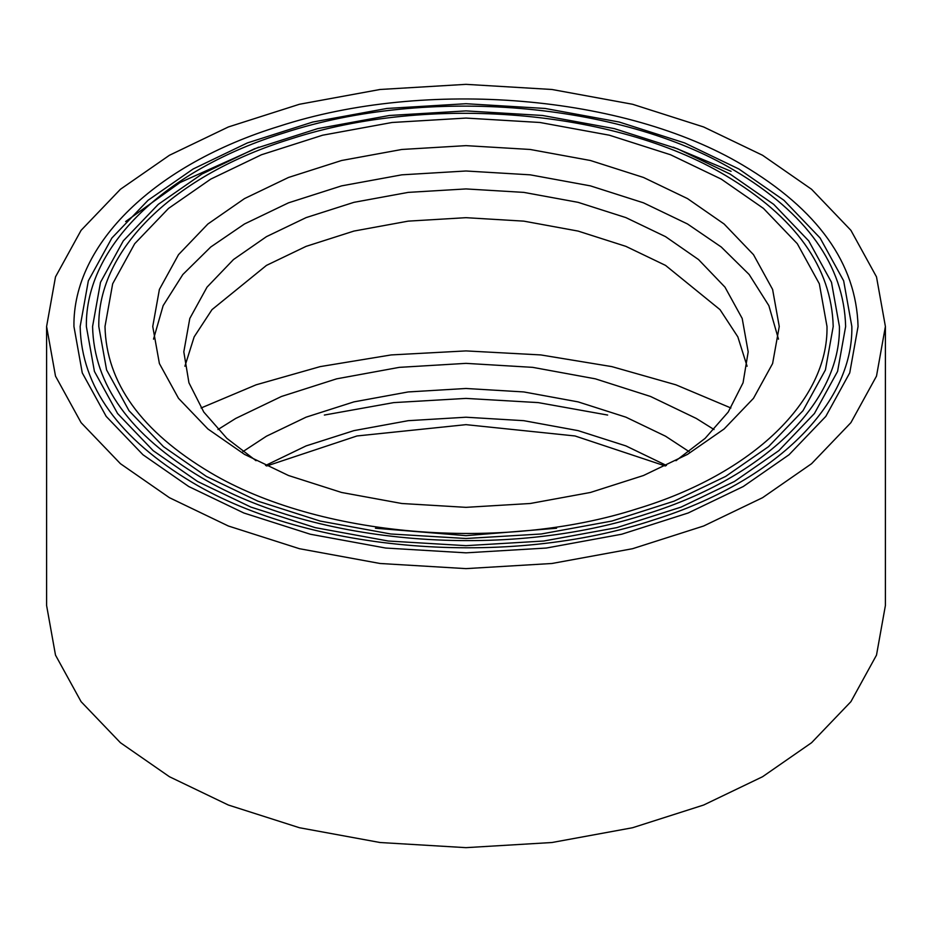 <?xml version="1.0" encoding="UTF-8"?>
<svg xmlns="http://www.w3.org/2000/svg" width="932" height="932" viewBox="0 0 932 932"><rect width="100%" height="100%" fill="white"/><g stroke="black" fill="none" stroke-linecap="round" stroke-linejoin="round"><path stroke-width="1.4" d="M665.343 466L575.021 435.966L466 424.654L356.979 435.966L266.657 466M689.086 451.624L665.541 436.199L625.896 417.163L578.085 401.878L523.819 391.941L466 388.481L408.181 391.941L353.915 401.878L306.104 417.163L266.459 436.199L242.914 451.624M666.45 465.476L625.896 445.904L578.085 430.631L523.819 420.682L466 417.221L408.181 420.682L353.915 430.631L306.104 445.904L265.55 465.476M714.04 429.547L696.297 418.445L650.548 396.473L595.35 378.835L532.731 367.359L466 363.363L399.269 367.359L336.65 378.835L281.452 396.473L235.703 418.445L217.96 429.547M731.072 171.313L673.323 147.174M258.677 147.174L180.062 182.532L125.634 221.56M730.909 407.983L675.91 384.823L611.823 366.614L540.805 354.929L466 350.91L391.195 354.929L320.177 366.614L256.09 384.823L201.091 407.983M375.433 528.234L466 535.655L556.567 528.234M675.956 460.711L705.14 438.343L728.207 412.06L743.06 382.784L748.186 351.853L742.198 318.464L724.979 287.149L698.511 259.539L665.541 236.646L625.896 217.61L578.085 202.337L523.819 192.388L466 188.928L408.181 192.388L353.915 202.337L306.104 217.61L266.459 236.646L233.489 259.539L207.02 287.149L189.802 318.464L183.814 351.853L188.94 382.784L203.793 412.06L226.86 438.343L256.044 460.711M747.091 366.229L737.841 336.871L720.017 309.645L665.541 265.399L625.896 246.363L578.085 231.078L523.819 221.14L466 217.68L408.181 221.14L353.915 231.078L306.104 246.363L266.459 265.399L211.983 309.645L194.159 336.871L184.909 366.229M687.501 198.598L643.499 177.464L590.422 160.502L530.192 149.47L466 145.637L401.808 149.47L341.578 160.502L288.501 177.464L244.499 198.598L207.883 224.006L178.513 254.657L159.395 289.433L152.743 326.491L159.395 363.55L178.513 398.325L207.883 428.965L244.499 454.373L288.501 475.506L341.578 492.469L401.808 503.501L466 507.346L530.192 503.501L590.422 492.469L643.499 475.506L687.501 454.373L724.117 428.965L753.487 398.325L772.605 363.55L779.257 326.491L772.605 289.433L753.487 254.657L724.117 224.006L687.501 198.598M778.488 339.166L768.865 305.649L749.153 274.497L721.252 247.003L687.501 223.971L643.499 202.838L590.422 185.876L530.192 174.832L466 170.999L401.808 174.832L341.578 185.876L288.501 202.838L244.499 223.971L210.749 247.003L182.847 274.497L163.135 305.649L153.512 339.166M206.345 476.403L257.931 501.171L320.154 521.058L390.753 533.989L466 538.498L541.247 533.989L611.846 521.058L674.069 501.171L725.655 476.403L768.574 446.614L803 410.686L825.414 369.934L833.208 326.491C831.554 267.391 795.497 216.946 725.014 175.158C614.666 109.463 428.825 93.981 291.005 138.891C174.692 174.61 97.627 249.077 98.792 326.491L106.586 369.934L129 410.686L163.426 446.614L206.345 476.403M826.999 326.491L819.333 283.782L797.303 243.706L763.448 208.395L721.263 179.119L670.551 154.759L609.377 135.21L539.966 122.488L466 118.073L392.034 122.488L322.623 135.21L261.449 154.759L210.737 179.119L168.552 208.395L134.697 243.706L112.667 283.782L105.001 326.491C106.26 382.726 141.291 431.376 210.096 472.442C318.173 536.855 501.311 552.49 637.255 508.744C752.986 473.747 828.42 400.352 826.999 326.491M197.561 481.471L250.883 507.09L315.214 527.64L388.213 541.014L466 545.663L543.787 541.014L616.786 527.64L681.117 507.09L734.439 481.471L778.803 450.68L814.405 413.54L837.577 371.402L845.639 326.491C843.938 265.41 806.658 213.277 733.799 170.078C619.722 102.159 427.555 86.152 285.064 132.589C164.813 169.519 85.15 246.502 86.361 326.491L94.423 371.402L117.595 413.54L153.197 450.68L197.561 481.471M839.417 326.491L831.495 282.314L808.708 240.864L773.688 204.329L730.047 174.039L677.599 148.84L614.316 128.628L542.517 115.475L466 110.896L389.483 115.475L317.684 128.628L254.401 148.84L201.953 174.039L158.312 204.329L123.292 240.864L100.505 282.314L92.583 326.491C93.876 384.695 130.119 435.034 201.312 477.51C314.457 545.022 507.159 560.575 648.253 513.45C765.172 476.706 840.815 401.82 839.417 326.491M188.765 486.539L243.846 512.996L310.286 534.222L385.662 548.039L466 552.839L546.338 548.039L621.714 534.222L688.154 512.996L743.235 486.539L789.043 454.746L825.81 416.394L849.739 372.87L858.057 326.491C856.31 263.441 817.818 209.618 742.583 165.011C624.766 94.866 426.297 78.335 279.122 126.286C154.933 164.428 72.684 243.916 73.943 326.491L82.261 372.87L106.19 416.394L142.957 454.746L188.765 486.539M851.848 326.491L843.658 280.835L820.113 238.01L783.928 200.264L738.831 168.972L684.636 142.934L619.256 122.045L545.069 108.45L466 103.72L386.931 108.45L312.744 122.045L247.364 142.934L193.169 168.972L148.071 200.264L111.887 238.01L88.342 280.835L80.152 326.491C81.503 386.663 118.958 438.692 192.516 482.59C309.436 552.338 508.511 568.415 654.299 519.718C775.098 481.751 853.281 404.372 851.848 326.491M46.6 326.491L46.6 605.509L55.501 655.126L81.096 701.679L120.426 742.722L169.438 776.729L228.352 805.027L299.428 827.733L380.058 842.516L466 847.654L551.942 842.516L632.572 827.733L703.648 805.027L762.562 776.729L811.574 742.722L850.904 701.679L876.499 655.126L885.4 605.509L885.4 326.491L876.499 276.874L850.904 230.32L811.574 189.278L762.562 155.271L703.648 126.973L632.572 104.267L551.942 89.484L466 84.346L380.058 89.484L299.428 104.267L228.352 126.973L169.438 155.271L120.426 189.278L81.096 230.32L55.501 276.874L46.6 326.491L55.501 376.109L81.096 422.662L120.426 463.693L169.438 497.7L228.352 525.998L299.428 548.703L380.058 563.487L466 568.625L551.942 563.487L632.572 548.703L703.648 525.998L762.562 497.7L811.574 463.693L850.904 422.662L876.499 376.109L885.4 326.491M607.641 415.055L538.288 402.612L466 398.407L393.712 402.612L324.359 415.055"/></g></svg>
